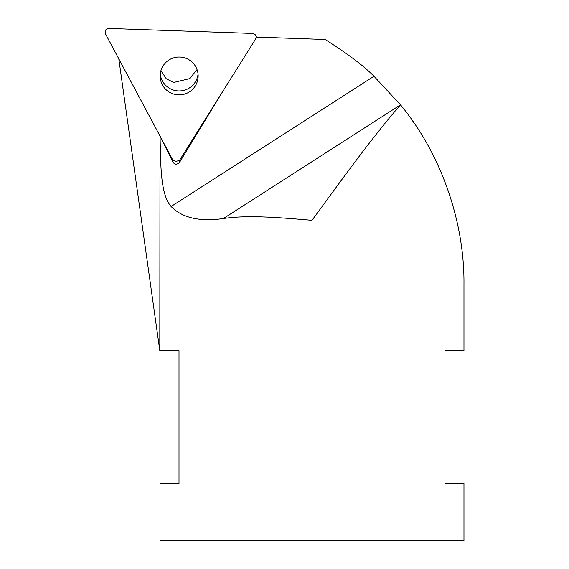 <?xml version="1.0" encoding="UTF-8"?>
<svg xmlns="http://www.w3.org/2000/svg" width="569" height="569" viewBox="0 0 569 569"><rect width="100%" height="100%" fill="white"/><g stroke="black" fill="none" stroke-linecap="round" stroke-linejoin="round"><path stroke-width="0.85" d="M172.962 160.309L105.5 33.905C104.497 30.754 105.635 28.934 108.921 28.45L252.536 33.443C255.78 34.154 256.79 36.053 255.566 39.126L179.42 160.529M189.776 60.271A18.997 18.926 -0 0 1 179.15 94.888A18.997 18.926 -0 0 1 170.231 59.254A18.997 18.926 -0 0 1 189.776 60.271M160.259 73.991A18.997 18.926 180 0 0 198.048 73.991A18.997 18.926 -0 0 1 160.259 73.991M160.935 70.599L166.319 78.842L173.822 82.413L189.605 78.664M189.598 78.657L197.052 69.624M172.905 160.202L172.905 162.001C174.676 164.747 176.867 164.896 179.484 162.471L222.892 91.232L179.484 160.43L176.127 161.354L172.905 160.202L160.01 136.041L159.804 350.575L118.807 58.842M172.905 162.001L160.01 136.041L160.01 350.575L179.007 350.575L179.007 483.558L160.01 483.558L160.01 540.55L463.963 540.55L463.963 483.558L444.965 483.558L444.965 350.575L463.963 350.575L463.963 284.087C464.553 224.563 442.831 156.034 400.533 104.852C371.891 137.627 340.731 181.184 311.99 220.324C281.015 217.699 247.992 214.762 223.389 218.546C199.705 221.924 182.272 217.913 171.098 206.497C160.586 194.541 160.714 166.795 160.074 136.66M400.533 104.852L373.968 76.26C364.06 66.132 347.808 53.877 325.205 39.496L256.171 37.085M412.07 120.13L413.585 122.299M179.484 162.471L179.484 160.43M373.968 76.26L171.098 206.497M223.389 218.546L400.519 104.831"/></g></svg>

